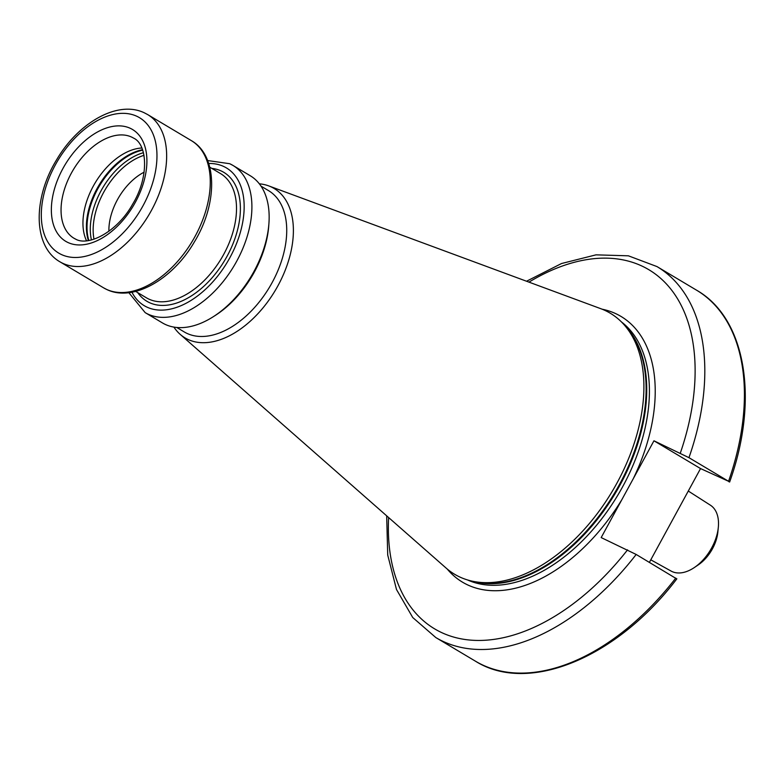 <?xml version="1.0" encoding="UTF-8"?>
<svg xmlns="http://www.w3.org/2000/svg" width="783" height="783" viewBox="0 0 783 783"><rect width="100%" height="100%" fill="white"/><g stroke="black" fill="none" stroke-linecap="round" stroke-linejoin="round"><path stroke-width="1.17" d="M108.896 231.259A47.988 29.343 120.8 0 1 144.111 172.191M86.531 240.773A58.275 35.636 120.8 0 1 95.086 182.997A58.275 35.636 120.8 0 1 141.84 148.007M207.622 160.544L229.713 163.716L232.933 165.419A85.69 52.402 -59.2 0 1 235.419 263.528A85.69 52.402 -59.2 0 1 148.085 314.169A85.69 52.402 120.8 0 1 145.168 312.623L162.404 322.899A85.69 52.402 120.8 0 0 165.321 324.446A85.69 52.402 -59.2 0 0 213.23 316.743A85.69 52.402 -59.2 0 0 268.931 223.331A85.69 52.402 -59.2 0 0 250.178 175.695L232.933 165.419A85.69 52.402 -59.2 0 0 230.026 163.872M213.23 316.743L215.286 315.432A82.264 50.308 -59.2 0 0 268.755 225.758L268.931 223.331M176.762 327.47L184.259 331.943A82.264 50.308 120.8 0 0 187.049 333.421A82.264 50.308 -59.2 0 0 270.898 284.806A82.264 50.308 -59.2 0 0 268.51 190.612L261.023 186.148M259.339 183.819A86.982 53.195 120.8 0 1 268.696 185.884A86.982 53.195 120.8 0 1 271.172 186.912A86.982 53.195 -59.2 0 1 277.985 285.678A86.982 53.195 -59.2 0 1 187.998 339.46A86.982 53.195 120.8 0 1 180.178 334.351A86.982 53.195 120.8 0 1 173.914 327.098M180.178 334.351L446.104 568.067A151.961 92.932 120.8 0 0 459.768 576.993A151.961 92.932 -59.2 0 0 472.824 581.289A151.961 92.932 -59.2 0 0 612.247 491.332A151.961 92.932 -59.2 0 0 625.088 325.894A151.961 92.932 -59.2 0 0 605.083 310.479A151.961 92.932 120.8 0 0 600.757 308.678L268.696 185.884M447.191 568.996A154.711 94.606 120.8 0 0 467.774 584.96A154.711 94.606 -59.2 0 0 621.888 499.603L633.241 478.765A154.711 94.606 -59.2 0 0 615.712 313.631A154.711 94.606 120.8 0 0 602.088 309.187M526.538 281.234L561.538 263.519L596.01 254.847L628.397 255.816L656.986 266.582A215.951 132.063 120.8 0 1 688.952 457.673L653.952 440.79L700.54 468.567L649.41 562.351M621.888 499.603L601.178 537.578L636.178 554.462L676.14 578.539M653.952 440.79L633.241 478.765M688.952 457.673L728.552 481.281L700.54 468.567M656.986 266.582L696.586 290.199A215.951 132.063 -59.2 0 1 728.552 481.281L728.904 481.751M650.79 559.816L671.119 571.081A38.367 23.461 -59.2 0 0 672.029 571.541A38.367 23.461 -59.2 0 0 694.355 567.528A38.367 23.461 -59.2 0 0 718.324 527.321A38.367 23.461 -59.2 0 0 710.396 505.192L688.286 491.039M694.355 567.528L698.279 564.876A31.34 19.164 -59.2 0 0 717.854 532.039L718.324 527.321M93.999 239.187A59.126 36.155 120.8 0 1 143.994 155.328M91.425 239.931A60.33 36.889 120.8 0 1 143.426 152.705M88.812 240.479A60.33 36.889 120.8 0 1 99.588 185.679A60.33 36.889 120.8 0 1 142.663 150.15M88.371 240.547A60.193 36.811 120.8 0 1 98.932 185.297A60.193 36.811 120.8 0 1 142.516 149.719M73.954 238.238L75.54 239.079C88.234 246.684 117.186 231.944 132.474 204.461C149.494 176.87 147.282 144.268 133.629 138.141A58.275 35.636 -59.2 0 0 131.652 137.094A58.275 35.636 -59.2 0 0 72.261 171.526A58.275 35.636 -59.2 0 0 73.954 238.238A58.275 35.636 -59.2 0 0 75.276 238.962M67.994 242.524A65.126 39.825 -59.2 0 0 135.371 202.249A65.126 39.825 -59.2 0 0 130.272 128.304A65.126 39.825 -59.2 0 0 62.894 168.57A65.126 39.825 -59.2 0 0 67.994 242.524M61.436 254.544A78.838 48.213 -59.2 0 0 142.995 205.802A78.838 48.213 -59.2 0 0 136.829 116.275A78.838 48.213 -59.2 0 0 55.27 165.027A78.838 48.213 -59.2 0 0 61.436 254.544M62.826 263.333A85.69 52.402 -59.2 0 0 150.16 212.702A85.69 52.402 -59.2 0 0 147.674 114.582L144.375 112.84C117.616 99.852 78.261 122.794 56.66 159.703C33.072 197.903 32.641 246.195 59.909 261.796A85.69 52.402 -59.2 0 0 62.826 263.333M106.449 289.348A85.69 52.402 120.8 0 1 103.532 287.801L106.762 289.504C133.032 302.385 172.691 279.335 194.321 242.025C217.821 203.717 217.968 155.7 191.297 140.597A85.69 52.402 -59.2 0 1 193.783 238.707A85.69 52.402 -59.2 0 1 106.449 289.348M209.746 167.161L220.503 173.562A72.33 44.23 -59.2 0 1 222.597 256.374A72.33 44.23 -59.2 0 1 148.887 299.106A72.33 44.23 120.8 0 1 146.421 297.814L135.674 291.403M137.73 292.627A75.07 45.903 120.8 0 0 149.436 302.63A75.07 45.903 -59.2 0 0 227.09 256.207A75.07 45.903 -59.2 0 0 221.217 170.968A75.07 45.903 120.8 0 0 211.802 168.384M208.679 163.481A80.209 49.055 120.8 0 1 223.674 166.466A80.209 49.055 -59.2 0 1 229.957 257.538A80.209 49.055 -59.2 0 1 146.979 307.132A80.209 49.055 120.8 0 1 131.936 292.216M472.824 581.289L476.426 582.043A150.737 92.179 -59.2 0 0 614.724 492.801A150.737 92.179 -59.2 0 0 627.457 328.713L625.088 325.894M473.167 581.358A150.59 92.091 -59.2 0 0 615.369 493.192A150.59 92.091 -59.2 0 0 625.314 326.168M467.529 579.949A150.59 92.091 -59.2 0 0 618.051 494.787A150.59 92.091 -59.2 0 0 621.389 321.882M680.339 453.054A209.09 127.864 -59.2 0 0 667.84 285.531A209.09 127.864 -59.2 0 0 528.965 282.134M388.613 517.543A209.09 127.864 -59.2 0 0 465.865 639.603A209.09 127.864 -59.2 0 0 627.565 549.842M676.855 578.813C617.288 657.505 528.515 694.717 475.418 661.165A215.951 132.063 -59.2 0 0 675.778 578.069M636.178 554.462A215.951 132.063 120.8 0 1 435.818 637.558L475.418 661.165M59.909 261.796L103.532 287.801M147.674 114.582L191.297 140.597M128.843 292.676L145.168 312.623M696.586 290.199C746.013 318.329 759.285 399.536 729.629 482.025M386.675 515.831L387.722 555.049L396.492 589.501L412.739 617.523L435.818 637.558"/></g></svg>
